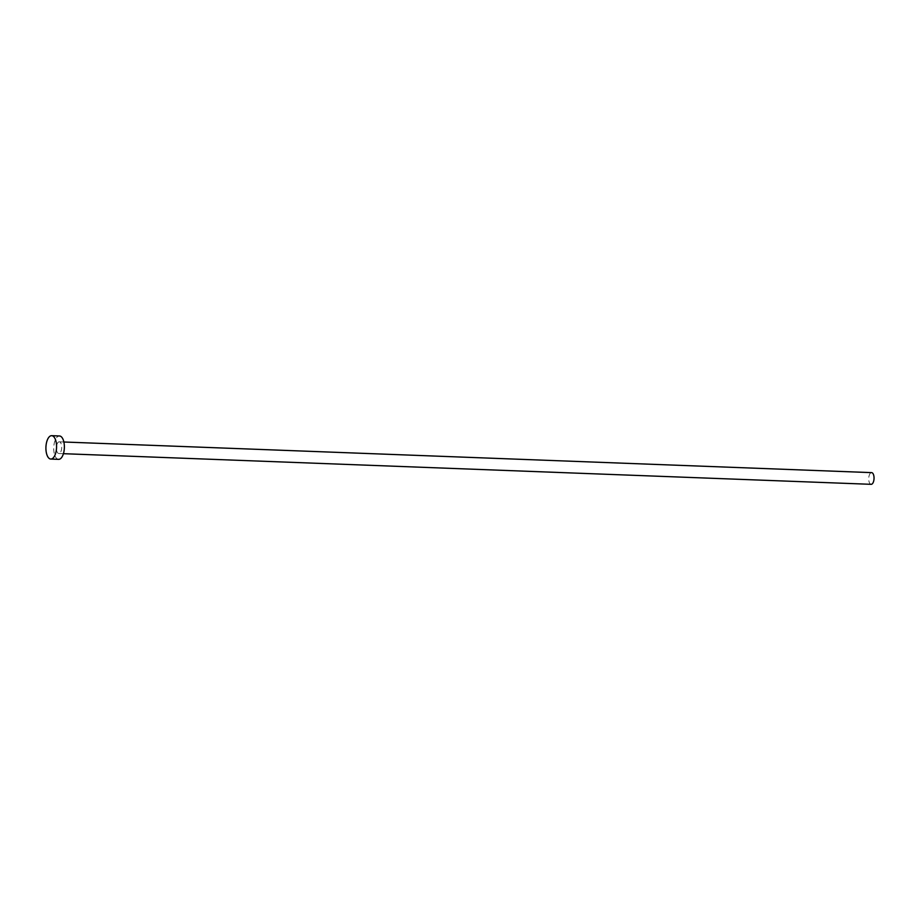 <?xml version="1.0" encoding="UTF-8"?>
<svg xmlns="http://www.w3.org/2000/svg" width="920" height="920" viewBox="0 0 920 920"><rect width="100%" height="100%" fill="white"/><g stroke="black" fill="none" stroke-linecap="round" stroke-linejoin="round"><path stroke-width="0.69" stroke-dasharray="4.6 3.45" d="M871.159 484.322A5.853 2.656 92.2 0 1 868.768 479.918A5.853 2.656 92.2 0 1 870.228 473.386A5.853 2.656 92.2 0 1 871.608 472.627M57.891 442.577A5.853 2.656 92.2 0 1 59.271 441.818A5.853 2.656 92.2 0 1 61.663 446.223A5.853 2.656 92.2 0 1 60.202 452.755A5.853 2.656 92.2 0 1 58.822 453.514A5.853 2.656 92.2 0 1 56.43 449.109A5.853 2.656 92.2 0 1 57.891 442.577M58.604 459.356A11.695 5.313 92.2 0 1 53.808 450.547A11.695 5.313 92.2 0 1 56.741 437.494A11.695 5.313 92.2 0 1 59.489 435.976M63.859 442.002L59.271 441.818M63.422 453.686L58.822 453.514"/><path stroke-width="1.38" d="M63.859 442.002L871.608 472.627A5.853 2.656 92.2 0 1 874 477.031A5.853 2.656 92.2 0 1 872.539 483.563A5.853 2.656 92.2 0 1 871.159 484.322L63.422 453.686M51.681 435.678L59.489 435.976A11.695 5.313 92.2 0 1 64.285 444.785A11.695 5.313 92.2 0 1 61.364 457.838A11.695 5.313 92.2 0 1 58.604 459.356L50.795 459.057A11.695 5.313 92.2 0 1 46 450.248A11.695 5.313 92.2 0 1 48.921 437.195A11.695 5.313 92.2 0 1 51.681 435.678A11.695 5.313 92.2 0 1 56.476 444.486A11.695 5.313 92.2 0 1 53.544 457.539A11.695 5.313 92.2 0 1 50.795 459.057"/></g></svg>
